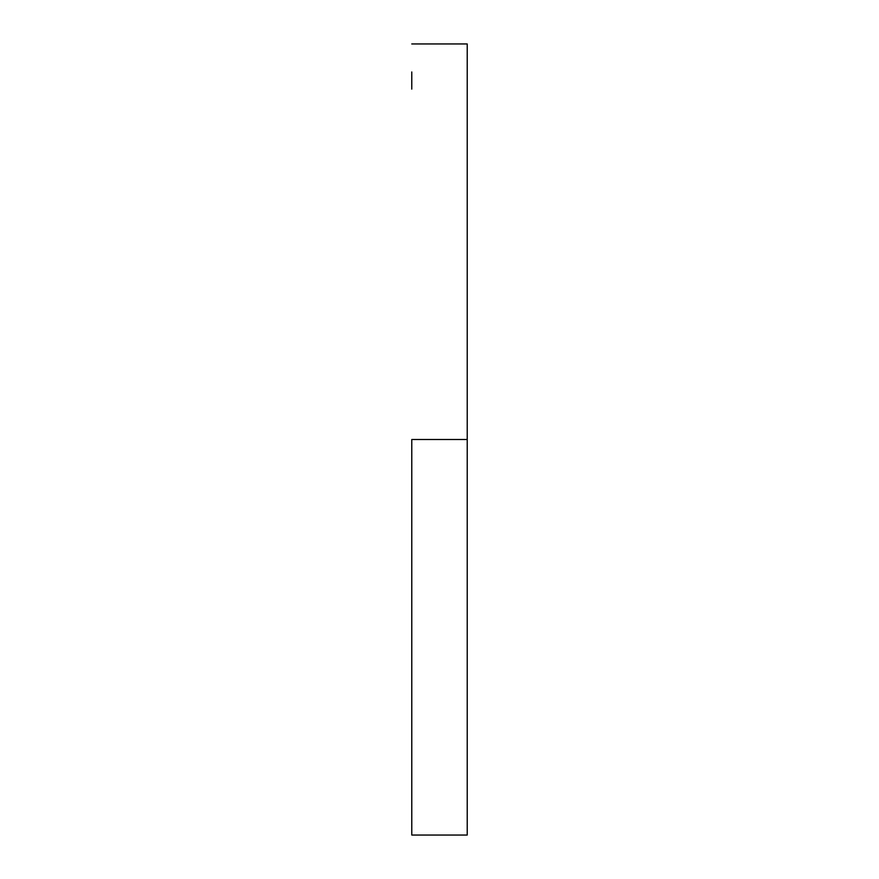 <?xml version="1.0" encoding="UTF-8"?>
<svg xmlns="http://www.w3.org/2000/svg" width="879" height="879" viewBox="0 0 879 879"><rect width="100%" height="100%" fill="white"/><g stroke="black" fill="none" stroke-linecap="round" stroke-linejoin="round"><path stroke-width="1.32" d="M467.221 789.891L467.221 807.032L467.221 789.891M411.779 807.032L411.779 789.891L411.779 807.032M467.221 71.968L467.221 89.109L467.221 71.968M411.779 89.109L411.779 71.968L411.779 89.109M411.779 439.5L467.221 439.5L467.221 43.95L467.221 439.5L411.779 439.5L411.779 835.05L411.779 439.5M467.221 835.05L467.221 439.5L467.221 835.05L411.779 835.05M411.779 43.95L467.221 43.95"/></g></svg>

